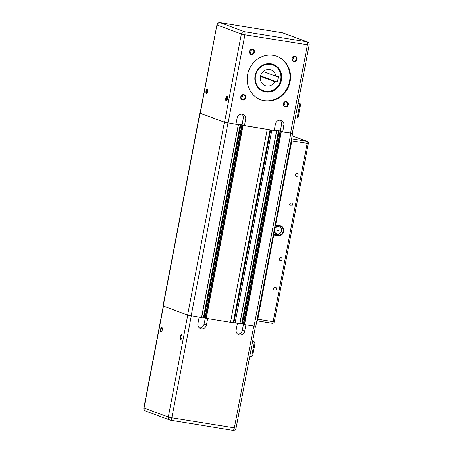 <?xml version="1.0" encoding="UTF-8"?>
<svg xmlns="http://www.w3.org/2000/svg" width="453" height="453" viewBox="0 0 453 453"><rect width="100%" height="100%" fill="white"/><g stroke="black" fill="none" stroke-linecap="round" stroke-linejoin="round"><path stroke-width="0.68" d="M280.265 131.013L281.902 131.613L280.39 131.387L243.595 324.269L244.541 324.586L255.809 326.285L292.604 133.403L292.321 133.261M239.999 323.261L243.527 323.906M270.668 129.949L233.912 322.61L239.779 323.81L276.675 130.94L274.229 130.356M230.6 321.84L233.935 322.502M242.004 124.796L243.629 125.39L242.134 125.17L205.339 318.051L206.279 318.368L230.509 322.304L267.225 129.394M201.738 317.043L205.396 317.74L204.048 324.059A4.643 4.298 110.4 0 1 199.445 327.966M200.107 113.04L199.796 113.069L163.001 305.951L187.604 315.124L201.63 317.604L238.414 124.722L235.968 124.139M242.145 125.175L267.304 129.422M270.056 129.852L233.346 322.281M271.811 130.136L235.101 323.051M271.896 130.17L276.675 130.934M280.407 131.393L292.604 133.403M199.796 113.069L224.399 122.242L238.431 124.722L201.63 317.604M207.638 318.589L206.426 324.943A4.643 4.298 -69.6 0 1 200.56 328.601A4.643 4.298 -69.6 0 1 197.921 323.561L199.133 317.208M162.214 330.01A2.378 0.889 99.2 0 1 161.37 331.902A2.378 0.889 99.2 0 1 160.492 329.552A2.378 0.889 99.2 0 1 162.072 327.604A2.378 0.889 99.2 0 1 162.214 330.01M162.202 327.91A1.92 0.713 -80.8 0 0 162.095 327.87A1.92 0.713 -80.8 0 0 161.081 329.648A1.92 0.713 -80.8 0 0 161.483 331.658A1.92 0.713 -80.8 0 0 161.591 331.653M182.01 337.36A2.378 0.889 99.2 0 1 181.172 339.252A2.378 0.889 99.2 0 1 180.294 336.907A2.378 0.889 99.2 0 1 181.868 334.96A2.378 0.889 99.2 0 1 182.01 337.36M181.998 335.26A1.92 0.713 -80.8 0 0 181.896 335.22A1.92 0.713 -80.8 0 0 180.877 337.004A1.92 0.713 -80.8 0 0 181.279 339.008A1.92 0.713 -80.8 0 0 181.393 339.008M201.727 317.117L205.209 317.678M245.9 324.807L244.688 331.16A4.643 4.298 -69.6 0 1 238.822 334.818A4.643 4.298 -69.6 0 1 236.183 329.778L237.395 323.425M237.7 334.184A4.643 4.298 110.4 0 0 242.31 330.277L243.527 323.912M239.988 323.334L243.471 323.901M252.576 341.596L254.637 341.953L255.13 342.83L252.678 355.679L251.642 356.454L249.801 356.154M230.515 322.287L235.016 323.023M220.005 22.65A2.786 1.036 99.2 0 1 220.113 22.65A2.786 2.786 0 0 0 216.93 24.881L200.09 113.131L224.529 122.248L235.934 124.309L237.151 117.939A4.643 4.298 -69.6 0 1 243.018 114.275A4.643 4.298 -69.6 0 1 245.651 119.32L244.439 125.691L274.195 130.526L275.407 124.156A4.643 4.298 -69.6 0 1 281.279 120.492A4.643 4.298 -69.6 0 1 283.912 125.538L282.695 131.908L290.56 133.182L307.4 44.932A2.786 1.036 -80.8 0 0 306.93 41.835L244.439 31.676A2.786 1.036 99.2 0 1 244.903 34.773L309.144 45.085A2.786 2.786 0 0 0 307.377 41.953A2.786 2.576 -69.6 0 0 306.93 41.835L282.678 32.831A2.786 1.036 -80.8 0 0 282.604 32.809A2.786 1.036 -80.8 0 0 282.525 32.803M241.755 114.031A4.643 4.298 -69.6 0 1 243.278 118.437L242.061 124.807L236.024 123.828M280.016 120.249A4.643 4.298 -69.6 0 1 281.534 124.654L280.322 131.025L274.286 130.045M243.782 94.666A2.746 2.542 110.4 0 0 240.832 98.346A2.746 2.542 110.4 0 0 245.186 99.06A2.746 2.542 110.4 0 0 243.782 94.666M294.971 56.081A2.746 2.542 110.4 0 0 292.021 59.768A2.746 2.542 110.4 0 0 296.381 60.476A2.746 2.542 110.4 0 0 294.971 56.081M273.199 55.323A23.211 21.478 -69.6 0 1 276.942 56.308A23.211 21.478 -69.6 0 1 288.997 85.543A23.211 21.478 -69.6 0 1 260.781 99.824A23.211 21.478 -69.6 0 1 248.085 72.576A23.211 21.478 -69.6 0 1 273.199 55.323M286.29 101.574A2.746 2.542 110.4 0 0 283.346 105.26A2.746 2.542 110.4 0 0 287.7 105.968A2.746 2.542 110.4 0 0 286.29 101.574M252.457 49.173A2.746 2.542 110.4 0 0 249.512 52.859A2.746 2.542 110.4 0 0 253.867 53.567A2.746 2.542 110.4 0 0 252.457 49.173M241.138 98.284A2.282 2.112 110.4 0 0 242.259 95.266M283.652 105.192A2.282 2.112 110.4 0 0 284.773 102.174M242.061 124.807L244.439 125.691M280.322 131.025L282.695 131.908M277.378 82.106L278.419 76.648L275.854 76.234A8.358 7.729 110.4 0 0 271.03 69.96A8.358 7.729 110.4 0 0 260.871 75.096A8.358 7.729 110.4 0 0 265.209 85.623A8.358 7.729 110.4 0 0 274.812 81.693L277.378 82.106L260.617 75.889M274.812 81.693L260.503 76.376M226.868 100.634A1.92 0.713 99.2 0 1 226.76 100.634A1.92 0.713 99.2 0 1 226.387 98.488A1.92 0.713 99.2 0 1 227.372 96.846A1.92 0.713 99.2 0 1 227.474 96.885M207.072 93.278A1.92 0.713 99.2 0 1 206.959 93.284A1.92 0.713 99.2 0 1 206.562 91.274A1.92 0.713 99.2 0 1 207.576 89.496A1.92 0.713 99.2 0 1 207.678 89.535M275.854 76.234L263.278 71.563M280.701 79.836A13.737 12.712 -69.6 0 1 259.603 88.431A13.737 12.712 -69.6 0 1 264.054 65.107A13.737 12.712 -69.6 0 1 280.701 79.836M309.144 45.085L292.31 133.341L290.56 133.182M298.051 103.222L300.107 103.578L300.605 104.456L298.153 117.304L297.117 118.08L295.277 117.78M273.17 64.315A14.388 13.318 -69.6 0 1 280.9 81.229A14.388 13.318 -69.6 0 1 265.345 91.863A14.388 13.318 -69.6 0 1 263.153 91.296M272.893 64.705A13.924 12.888 110.4 0 0 272.887 64.705A13.924 12.888 110.4 0 0 255.282 75.685A13.924 12.888 110.4 0 0 263.187 90.815A13.924 12.888 110.4 0 0 263.199 90.815A13.924 12.888 110.4 0 0 280.809 79.841A13.924 12.888 110.4 0 0 272.899 64.711A13.924 12.888 110.4 0 0 255.973 73.278A13.924 12.888 110.4 0 0 263.204 90.821L263.187 90.815M249.818 52.791A2.282 2.112 110.4 0 0 250.939 49.773M292.327 59.705A2.282 2.112 110.4 0 0 293.448 56.682M252.208 49.57A2.282 2.112 -69.6 0 1 253.759 52.542A2.282 2.112 -69.6 0 1 249.739 51.263A2.282 2.112 -69.6 0 1 252.208 49.57M243.527 95.056A2.282 2.112 -69.6 0 1 245.084 98.029A2.282 2.112 -69.6 0 1 241.058 96.755A2.282 2.112 -69.6 0 1 243.527 95.056M286.041 101.97A2.282 2.112 -69.6 0 1 287.593 104.937A2.282 2.112 -69.6 0 1 283.572 103.663A2.282 2.112 -69.6 0 1 286.041 101.97M294.716 56.478A2.282 2.112 -69.6 0 1 296.273 59.451A2.282 2.112 -69.6 0 1 292.247 58.177A2.282 2.112 -69.6 0 1 294.716 56.478M225.792 98.358A2.384 0.889 -80.8 0 0 226.642 100.883A2.384 0.889 -80.8 0 0 227.519 98.816A2.384 0.889 -80.8 0 0 227.344 96.58A2.384 0.889 -80.8 0 0 225.792 98.358M260.492 99.717A23.211 21.478 110.4 0 0 288.419 85.328A23.211 21.478 110.4 0 0 276.653 56.2M270.973 63.748A14.388 13.318 110.4 0 0 255.401 74.451A14.388 13.318 110.4 0 0 263.278 91.342A14.388 13.318 110.4 0 0 265.594 91.953A14.388 13.318 110.4 0 0 281.166 81.251A14.388 13.318 110.4 0 0 273.295 64.36A14.388 13.318 110.4 0 0 270.973 63.748M207.689 91.636A2.384 0.889 -80.8 0 0 207.548 89.224A2.384 0.889 -80.8 0 0 205.968 91.178A2.384 0.889 -80.8 0 0 206.845 93.533A2.384 0.889 -80.8 0 0 207.689 91.636M275.079 225.26L279.801 226.126A4.643 4.298 -69.6 0 1 280.549 226.324A4.643 4.298 -69.6 0 1 283.085 231.772A4.643 4.298 -69.6 0 1 278.063 235.226L273.81 234.535L257.836 319.206A1.857 0.691 99.2 0 1 256.879 320.798A1.857 0.691 99.2 0 1 256.857 320.792M273.81 234.535L273.346 234.36M291.851 140.883L308.323 143.471A1.857 1.857 0 0 0 307.145 141.381A1.857 1.716 110.4 0 0 306.845 141.302L291.568 138.822A1.857 0.691 99.2 0 1 291.851 140.883L275.549 225.435M277.921 230.787A0.464 0.43 -69.6 0 1 277.604 230.181A0.464 0.43 -69.6 0 1 278.419 230.441A0.464 0.43 -69.6 0 1 277.921 230.787M277.814 230.753A0.464 0.43 -69.6 0 1 277.536 230.158A0.464 0.43 -69.6 0 1 278.136 229.886M277.247 233.946A3.715 3.437 -69.6 0 1 274.722 229.11A3.715 3.437 -69.6 0 1 281.268 231.183A3.715 3.437 -69.6 0 1 277.247 233.946M276.647 233.788L275.99 233.544A3.715 3.437 -69.6 0 1 273.94 231.234M274.575 227.904A3.715 3.437 -69.6 0 1 278.572 226.579L279.235 226.823M273.889 235.05L278.142 235.741A5.108 4.723 110.4 0 0 283.771 231.494A5.108 4.723 110.4 0 0 280.05 225.73L275.798 225.039M273.391 234.122L276.415 234.609A4.643 4.298 110.4 0 0 281.285 231.613A4.643 4.298 110.4 0 0 279.682 226.109M296.466 176.449A1.506 1.393 -69.6 0 1 295.441 174.49A1.506 1.393 -69.6 0 1 298.091 175.334A1.506 1.393 -69.6 0 1 296.466 176.449M290.82 206.019A1.506 1.393 -69.6 0 1 289.801 204.06A1.506 1.393 -69.6 0 1 292.451 204.903A1.506 1.393 -69.6 0 1 290.82 206.019M280.407 260.611A1.506 1.393 -69.6 0 1 279.388 258.652A1.506 1.393 -69.6 0 1 282.038 259.49A1.506 1.393 -69.6 0 1 280.407 260.611M274.767 290.18A1.506 1.393 -69.6 0 1 273.742 288.221A1.506 1.393 -69.6 0 1 276.398 289.059A1.506 1.393 -69.6 0 1 274.767 290.18M240.702 124.586L203.907 317.451M240.492 124.552L203.708 317.377M240.939 124.626L204.144 317.502M241.874 124.773L205.079 317.655M242.112 124.824L205.317 317.706M242.836 125.43L206.041 318.317M243.074 125.487L206.279 318.368M276.573 130.928L239.779 323.81M278.516 130.73L241.732 323.544M278.754 130.77L241.97 323.595M278.957 130.804L242.168 323.669M279.201 130.843L242.406 323.719M280.135 130.996L243.34 323.872M280.373 131.042L243.572 323.923M281.098 131.647L244.303 324.535M281.336 131.704L244.541 324.586M290.854 133.25L254.059 326.132M199.983 113.176L163.188 306.058M224.399 122.242L187.604 315.124M227.938 123.023L191.143 315.905M238.312 124.711L201.517 317.593M240.254 124.513L203.471 317.327M206.426 324.943L204.048 324.059M244.688 331.16L242.31 330.277M252.649 341.239L254.422 341.896L251.642 356.454M145.623 411.052A2.786 2.576 -69.6 0 1 144.043 408.023L143.856 407.915A2.786 2.786 0 0 0 145.623 411.052L169.875 420.056A2.786 2.576 110.4 0 0 170.322 420.174A2.786 1.036 -80.8 0 0 170.396 420.191A2.786 1.036 -80.8 0 0 171.834 417.813L168.295 417.032A2.786 2.576 110.4 0 0 169.875 420.056A2.786 2.786 0 0 0 170.396 420.191L232.887 430.35A2.786 1.036 99.2 0 1 232.814 430.333M187.723 315.169L168.295 417.032L144.043 408.023L163.471 306.166M253.765 326.086L234.326 427.966A2.786 1.036 99.2 0 1 232.887 430.35A2.786 2.786 0 0 0 236.07 428.125L171.834 417.813L191.268 315.928M245.651 119.32L243.278 118.437M283.912 125.538L281.534 124.654M228.069 123.029L244.903 34.773L241.364 33.992A2.786 2.576 -69.6 0 1 244.439 31.676L220.186 22.673A2.786 2.576 110.4 0 0 217.112 24.989L241.364 33.992L224.529 122.248M298.119 102.865L299.892 103.522L297.117 118.08M200.277 113.239L216.93 24.881M283.125 32.944A2.786 2.786 0 0 0 282.604 32.809L220.113 22.65A2.786 1.036 99.2 0 1 220.186 22.673L282.678 32.831A2.786 2.576 110.4 0 1 283.125 32.944L307.377 41.953M279.801 226.126L280.05 225.73M276.415 234.609L278.063 235.226L278.142 235.741M292.14 135.843L306.845 141.302A1.857 0.691 99.2 0 1 307.157 143.369L273.136 321.692L257.836 319.206M256.879 320.798L272.179 323.283A1.857 1.857 0 0 0 274.303 321.8L273.136 321.692A1.857 0.691 99.2 0 1 272.179 323.283A1.857 0.691 99.2 0 1 272.134 323.272L256.93 320.798M242.134 125.17L205.339 318.051M276.687 130.94L239.892 323.821M280.39 131.387L243.595 324.269M254.637 341.953L252.649 341.217M163.284 306.092L143.856 407.915M255.492 326.313L236.07 428.125M300.107 103.578L298.125 102.842M307.145 141.381L292.145 135.815M274.303 321.8L308.323 143.471"/></g></svg>
